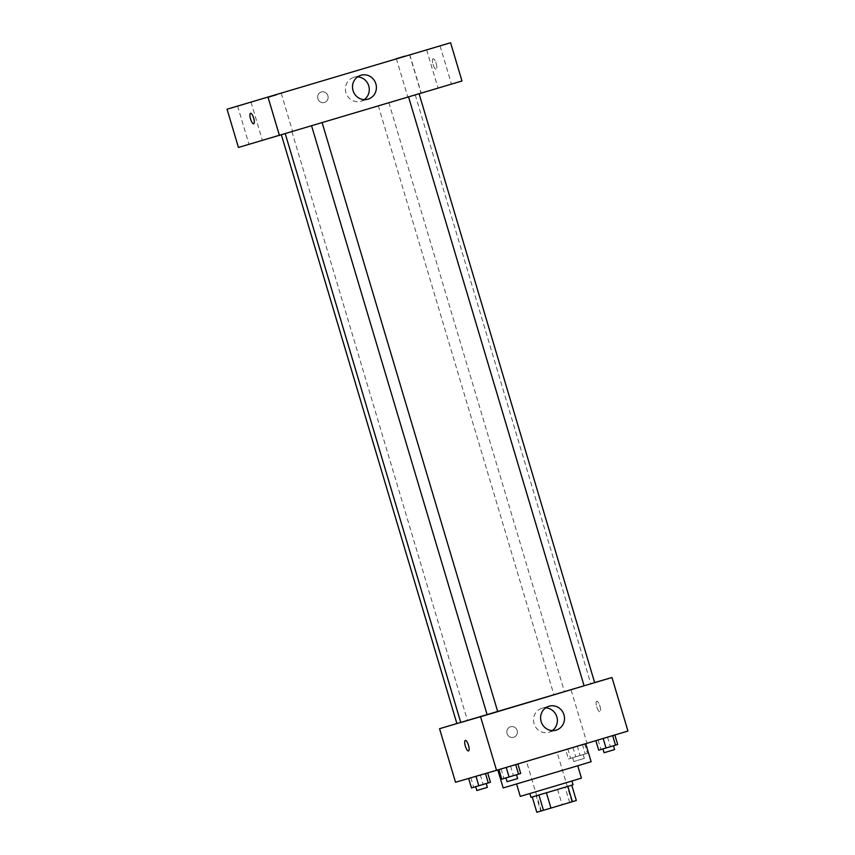<?xml version="1.0" encoding="UTF-8"?>
<svg xmlns="http://www.w3.org/2000/svg" width="855" height="855" viewBox="0 0 855 855"><rect width="100%" height="100%" fill="white"/><g stroke="black" fill="none" stroke-linecap="round" stroke-linejoin="round"><path stroke-width="0.64" stroke-dasharray="4.28 3.21" d="M556.338 752.293L526.434 761.217L556.338 752.293M571.151 802.001L541.258 810.925L571.151 802.001M540.713 811.064L569.633 802.428L565.08 787.134L536.16 795.77L540.713 811.064L536.79 812.25M569.633 802.428L576.323 800.483M557.578 789.368L562.141 804.662M536.16 795.77L565.08 787.134M530.966 797.341L573.032 784.805M544.592 789.069L571.888 780.978L544.592 789.069M520.268 796.368L581.443 778.125M538.03 777.473L577.745 765.706L538.03 777.473M503.178 787.936L591.126 761.709M528.636 760.469L585.707 743.551L528.636 760.469M468.647 778.381L487.607 772.706L468.658 778.435M498.903 769.575L517.874 763.91L498.914 769.618M455.523 782.261L627.955 731.057M565.593 749.408L584.564 743.743L565.593 749.408L584.564 743.743L565.593 749.408L568.447 758.962L587.417 753.298L568.447 758.962M595.86 740.601L614.831 734.937L595.871 740.644M456.88 723.544L570.969 689.451L586.936 742.984M517.125 730.533A5.483 5.237 73.8 0 0 510.574 726.761A5.483 5.237 73.8 0 0 507.079 733.494A5.483 5.237 73.8 0 0 513.641 737.299A5.483 5.237 73.8 0 0 517.125 730.533A5.483 5.237 73.8 0 0 510.574 726.761A5.483 5.237 73.8 0 0 507.079 733.494A5.483 5.237 73.8 0 0 513.641 737.299A5.483 5.237 73.8 0 0 517.125 730.533M594.663 682.664L460.77 722.496M487.147 714.759L497.706 711.627L487.158 714.78M570.969 689.451L594.631 682.568M460.749 722.443L456.891 723.576M564.161 691.535L553.848 694.613L564.161 691.535M596.758 701.175A5.483 1.635 -106.6 0 0 596.747 701.175A5.483 1.635 -106.6 0 0 596.758 706.903A5.483 1.635 -106.6 0 0 599.889 711.691A5.483 1.635 -106.6 0 0 599.889 705.973A5.483 1.635 -106.6 0 0 596.758 701.175L596.747 701.175A5.483 1.635 -106.6 0 0 596.758 706.903A5.483 1.635 -106.6 0 0 599.889 711.691A5.483 1.635 -106.6 0 0 599.879 705.973A5.483 1.635 -106.6 0 0 596.747 701.175L596.747 701.175M465.344 740.441L465.344 740.441A5.483 1.635 73.4 0 1 468.476 745.229A5.483 1.635 73.4 0 1 468.487 750.957L468.476 750.957M552.309 730.598A12.472 11.906 -106.2 0 1 548.921 732.233A12.472 11.906 -106.2 0 1 534.001 723.587A12.472 11.906 -106.2 0 1 541.952 708.282A12.472 11.906 -106.2 0 1 545.682 707.844M412.27 95.685L285.207 133.604L412.27 95.685M408.786 96.839L419.1 93.761L408.786 96.839M291.651 131.606L281.338 134.684L291.651 131.606M388.598 102.632L378.284 105.71L388.598 102.632M321.908 122.799L311.594 125.877L321.908 122.799M238.449 147.455L461.989 80.99M262.09 140.444L248.997 144.345L262.09 140.444M420.874 92.992L407.782 96.904L420.874 92.992M451.141 84.185L438.049 88.097L451.141 84.185M292.346 131.638L279.254 135.55L292.346 131.638M409.566 54.677L420.97 92.917M433.068 58.749L433.068 58.749A5.483 1.635 -106.6 0 0 433.068 64.478A5.483 1.635 -106.6 0 0 436.21 69.266A5.483 1.635 -106.6 0 0 436.2 63.548A5.483 1.635 -106.6 0 0 433.068 58.749A5.483 1.635 -106.6 0 0 433.058 58.76A5.483 1.635 -106.6 0 0 433.068 64.478A5.483 1.635 -106.6 0 0 436.2 69.266A5.483 1.635 -106.6 0 0 436.2 63.548A5.483 1.635 -106.6 0 0 433.068 58.749L433.058 58.76M321.298 91.987A5.483 5.237 73.8 0 0 317.846 98.731A5.483 5.237 73.8 0 0 324.398 102.515A5.483 5.237 73.8 0 0 327.903 95.781A5.483 5.237 73.8 0 0 321.298 91.987A5.483 5.237 73.8 0 0 317.846 98.731A5.483 5.237 73.8 0 0 324.398 102.515A5.483 5.237 73.8 0 0 327.903 95.781A5.483 5.237 73.8 0 0 321.298 91.987L321.341 91.977M364.209 99.64A12.472 11.906 -106.2 0 1 360.821 101.275A12.472 11.906 -106.2 0 1 345.922 92.661A12.472 11.906 -106.2 0 1 353.778 77.345A12.472 11.906 -106.2 0 1 353.852 77.324A12.472 11.906 -106.2 0 1 357.582 76.886M250.547 113.288L250.547 113.298A5.483 1.635 73.4 0 1 250.547 113.288A5.483 1.635 73.4 0 1 253.689 118.086A5.483 1.635 73.4 0 1 253.689 123.804L253.689 123.804M598.703 750.166L617.673 744.491M613.227 745.827L602.914 748.905L613.227 745.827M598.04 739.928L600.883 749.493M607.52 737.096L610.374 746.661M614.606 749.579L604.058 752.731M501.757 779.14L520.727 773.465M516.281 774.801L505.968 777.879L516.281 774.801M501.083 768.902L503.937 778.467M510.563 766.069L513.417 775.635M517.66 778.552L507.101 781.694M582.971 754.623L572.658 757.701L582.971 754.623M567.773 748.734L570.627 758.3M577.253 745.902L580.107 755.457M584.564 743.743L587.417 753.298M582.383 744.406L585.237 753.971M572.903 747.249L575.746 756.803M584.104 758.449L573.791 761.527L584.104 758.449M471.49 787.936L490.46 782.272M486.014 783.597L475.701 786.675L486.014 783.597M470.816 777.708L473.67 787.263M480.307 774.876L483.161 784.43M487.393 787.359L476.844 790.501M571.845 801.808L557.033 752.101M541.258 810.925L526.434 761.217M548.921 732.233L556.039 730.159M541.952 708.282L549.07 706.219M415.231 94.841L590.784 683.744M291.886 131.542L467.45 720.434M378.284 105.71L553.848 694.613M388.843 102.568L564.396 691.46M237.594 106.106L248.997 144.345M250.996 102.108L262.389 140.348M396.378 58.664L407.782 96.904M409.78 54.667L421.184 92.906M426.645 49.857L438.049 88.097M440.047 45.86L451.44 84.1M267.85 97.31L279.254 135.55M281.252 93.313L292.656 131.552M360.821 101.275L367.939 99.201M353.852 77.324L360.97 75.251M572.658 757.701L573.791 761.527M583.206 754.559L584.35 758.385"/><path stroke-width="1.28" d="M567.838 786.386L572.39 801.68L550.973 808.082L536.79 812.25L532.238 796.978M572.39 801.68L576.323 800.483L571.76 785.2M571.899 781.021L573.032 784.805L552.009 791.121L530.966 797.341L529.833 793.568M546.409 792.788L550.973 808.082M538.907 795.011L543.47 810.305M577.766 765.77L581.443 778.125L550.877 787.316L520.268 796.368L516.58 784.003M585.75 743.668L591.126 761.709L578.269 765.62L503.178 787.936L497.813 769.949M594.631 682.568L611.988 677.523L627.955 731.057L496.541 770.323L455.523 782.261L439.555 728.717L456.88 723.544M285.271 133.797L460.77 722.496L492.437 713.22L584.104 685.795L408.562 96.957M611.988 677.523L439.555 728.717M281.413 134.951L456.891 723.576L460.749 722.443M419.11 93.804L594.663 682.664L584.104 685.806M480.574 716.789L496.541 770.323M563.958 714.78A12.472 11.906 -106.2 0 1 556.039 730.159A12.472 11.906 -106.2 0 1 541.119 721.513A12.472 11.906 -106.2 0 1 549.07 706.219A12.472 11.906 -106.2 0 1 563.958 714.78M468.487 750.957A5.483 1.635 73.4 0 1 468.476 750.957A5.483 1.635 73.4 0 1 465.344 746.159A5.483 1.635 73.4 0 1 465.334 740.441A5.483 1.635 73.4 0 1 468.476 745.229A5.483 1.635 73.4 0 1 468.476 750.957L468.476 750.957A5.483 1.635 73.4 0 1 465.344 746.159A5.483 1.635 73.4 0 1 465.344 740.441M545.682 707.844A12.472 11.906 -106.2 0 1 556.84 716.853A12.472 11.906 -106.2 0 1 552.309 730.598M461.989 80.99L238.449 147.455L227.045 109.216L450.585 42.75L461.989 80.99M450.585 42.75L227.045 109.216M268.064 97.288L279.467 135.528M253.689 123.804L253.689 123.804A5.483 1.635 73.4 0 1 250.558 119.016A5.483 1.635 73.4 0 1 250.547 113.298A5.483 1.635 73.4 0 1 253.679 118.086A5.483 1.635 73.4 0 1 253.689 123.804L253.689 123.804A5.483 1.635 73.4 0 1 250.558 119.016A5.483 1.635 73.4 0 1 250.547 113.298M360.896 75.283A12.472 11.906 -106.2 0 1 360.97 75.251A12.472 11.906 -106.2 0 1 375.89 83.908A12.472 11.906 -106.2 0 1 367.939 99.201A12.472 11.906 -106.2 0 1 353.04 90.598A12.472 11.906 -106.2 0 1 360.896 75.283M276.55 94.723L267.85 97.31L276.55 94.723M435.345 47.282L426.645 49.857L435.345 47.282M405.078 56.077L396.378 58.664L405.078 56.077M246.293 103.53L237.594 106.106L246.293 103.53M357.582 76.886A12.472 11.906 -106.2 0 1 368.772 85.97A12.472 11.906 -106.2 0 1 364.209 99.64M614.841 734.979L617.673 744.491L606.013 747.997L598.703 750.166L595.871 740.644M612.65 735.631L615.493 745.165M603.17 738.464L606.013 747.997M602.914 748.916L604.058 752.731L609.337 751.16L614.606 749.579L613.473 745.774M517.884 763.942L520.727 773.465L518.547 774.138L501.757 779.14L498.914 769.618M515.704 764.594L518.547 774.138M506.213 767.437L509.056 776.971M505.968 777.89L507.101 781.694L512.38 780.134L517.66 778.552L516.516 774.748M487.671 772.909L490.46 782.272L471.49 787.936L468.658 778.435M485.48 773.54L488.28 782.945M475.979 776.308L478.8 785.777M475.701 786.696L476.844 790.501L482.124 788.941L487.393 787.359L486.26 783.543M311.605 125.92L487.158 714.78M322.164 122.767L497.706 711.627"/></g></svg>
